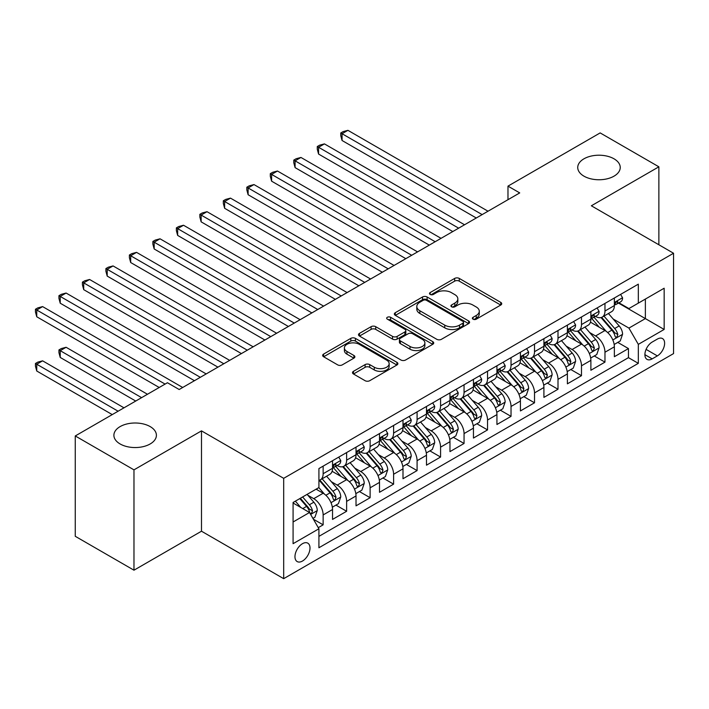 <?xml version="1.0" encoding="UTF-8"?>
<svg xmlns="http://www.w3.org/2000/svg" width="709" height="709" viewBox="0 0 709 709"><rect width="100%" height="100%" fill="white"/><g stroke="black" fill="none" stroke-linecap="round" stroke-linejoin="round"><path stroke-width="1.06" d="M473.054 319.183A2.278 1.321 0 0 0 476.28 319.183L500.767 305.038A3.261 1.879 0 0 0 501.724 303.709A3.261 1.879 0 0 0 500.767 302.38L459.272 278.424A3.261 1.879 0 0 0 454.664 278.424L430.168 292.56A2.278 1.321 0 0 0 429.503 293.499A2.278 1.321 0 0 0 430.168 294.43A2.278 1.321 0 0 0 433.403 294.43L436.567 292.595A10.431 6.026 0 0 1 451.323 292.595L454.779 294.598A10.431 6.026 0 0 1 457.837 298.852A10.431 6.026 0 0 1 454.779 303.115L451.615 304.941A2.278 1.321 0 0 0 450.942 305.871A2.278 1.321 0 0 0 451.615 306.802A2.278 1.321 0 0 0 454.841 306.802L458.005 304.976A10.431 6.026 0 0 1 472.761 304.976L476.218 306.97A10.431 6.026 0 0 1 479.275 311.233A10.431 6.026 0 0 1 476.218 315.487L473.054 317.322A2.278 1.321 0 0 0 472.38 318.252A2.278 1.321 0 0 0 473.054 319.183L473.054 317.322M150.175 426.596A21.252 12.275 0 0 0 127.008 423.938A21.252 12.275 0 0 0 113.892 435.282A21.252 12.275 0 0 0 120.113 443.958A21.252 12.275 0 0 0 143.28 446.617A21.252 12.275 0 0 0 156.405 435.282A21.252 12.275 0 0 0 150.175 426.596M614.012 158.807A21.252 12.275 0 0 0 590.845 156.148A21.252 12.275 0 0 0 577.729 167.484A21.252 12.275 0 0 0 583.95 176.16A21.252 12.275 0 0 0 607.117 178.819A21.252 12.275 0 0 0 620.242 167.484A21.252 12.275 0 0 0 614.012 158.807M302.477 561.041A10.626 6.133 120 0 0 309.425 551.673A10.626 6.133 120 0 0 307.795 543.156A10.626 6.133 120 0 0 302.477 543.688A10.626 6.133 120 0 0 295.538 553.047A10.626 6.133 120 0 0 297.168 561.563A10.626 6.133 120 0 0 302.477 561.041M353.463 371.321A3.261 1.879 0 0 0 352.506 372.65A3.261 1.879 0 0 0 353.463 373.98L365.108 380.706A3.261 1.879 0 0 0 369.717 380.706L396.916 365.002A3.261 1.879 0 0 0 397.873 363.673A3.261 1.879 0 0 0 396.916 362.334L355.422 338.379A3.261 1.879 0 0 0 350.813 338.379L323.614 354.083A3.261 1.879 0 0 0 322.657 355.422A3.261 1.879 0 0 0 323.614 356.751L337.67 364.869A3.261 1.879 0 0 0 342.287 364.869L353.924 358.142A3.261 1.879 0 0 0 354.881 356.813A3.261 1.879 0 0 0 353.924 355.484L346.949 351.46A8.721 5.034 0 0 1 344.397 347.897A8.721 5.034 0 0 1 349.785 343.245A8.721 5.034 0 0 1 359.286 344.335L386.6 360.11A8.721 5.034 0 0 1 389.161 363.673A8.721 5.034 0 0 1 383.773 368.317A8.721 5.034 0 0 1 374.272 367.227L369.717 364.603A3.261 1.879 0 0 0 365.108 364.603L353.463 371.321L353.463 373.98M201.489 430.868L133.974 469.854L75.26 435.955L75.26 536.296L133.974 570.196L201.489 531.209L283.689 578.668L283.689 478.327L201.489 430.868L201.489 531.209M658.874 244.773L658.874 166.81L591.35 205.787L673.55 253.246L283.689 478.327M658.874 166.81L600.16 132.911L507.981 186.13L507.981 199.69M75.26 435.955L167.439 382.736L179.182 389.516L519.724 192.91L507.981 186.13M436.797 339.31A3.261 1.879 0 0 0 441.415 339.31L468.614 323.605A3.261 1.879 0 0 0 469.571 322.276A3.261 1.879 0 0 0 468.614 320.947L427.119 296.991A3.261 1.879 0 0 0 422.511 296.991L395.303 312.696A3.261 1.879 0 0 0 394.355 314.025A3.261 1.879 0 0 0 395.303 315.354L436.797 339.31M388.266 319.679A2.278 1.321 0 0 1 390.579 319.998L390.579 317.286L432.765 341.641A3.261 1.879 0 0 1 433.722 342.97A3.261 1.879 0 0 1 432.765 344.308L405.566 360.012A3.261 1.879 0 0 1 400.957 360.012L359.463 336.048L359.463 333.39A3.261 1.879 0 0 0 358.506 334.719A3.261 1.879 0 0 0 359.463 336.048M359.463 333.39L371.099 326.672A3.261 1.879 0 0 1 375.708 326.672L392.538 336.385A3.261 1.879 0 0 0 397.146 336.385L404.874 331.927A3.261 1.879 0 0 0 405.823 330.598A3.261 1.879 0 0 0 404.874 329.268L387.353 319.147A2.278 1.321 0 0 1 386.68 318.217A2.278 1.321 0 0 1 388.089 317.003A2.278 1.321 0 0 1 390.579 317.286M318.27 527.656L323.144 524.837L313.405 519.21M307.857 495.263L313.75 498.666A13.285 7.666 60 0 1 323.144 514.938L332.539 509.514L332.539 519.413L346.63 511.278L335.951 505.109M331.342 481.703L337.236 485.107A13.285 7.666 60 0 1 346.63 501.378L356.024 495.954L356.024 505.854L370.116 497.718L359.428 491.55M354.828 468.144L360.721 471.547A13.285 7.666 60 0 1 370.116 487.819L379.51 482.395L379.51 492.294L393.601 484.158L382.913 477.99M378.314 454.584L384.207 457.987A13.285 7.666 60 0 1 393.601 474.259L402.996 468.835L402.996 478.735L417.087 470.599L406.399 464.43M401.799 441.025L407.693 444.428A13.285 7.666 60 0 1 417.087 460.699L426.481 455.275L426.481 465.175L440.573 457.039L429.884 450.871M425.285 427.465L431.178 430.868A13.285 7.666 60 0 1 440.573 447.14L449.967 441.716L449.967 451.615L464.058 443.479L453.37 437.311M448.77 413.905L454.664 417.317A13.285 7.666 60 0 1 464.058 433.58L473.452 428.156L473.452 438.056L487.544 429.92L476.856 423.752M472.256 400.346L478.15 403.758A13.285 7.666 60 0 1 487.544 420.029L496.938 414.605L496.938 424.496L511.029 416.36L500.341 410.192M495.742 386.786L501.635 390.198A13.285 7.666 60 0 1 511.029 406.47L520.424 401.046L520.424 410.936L534.515 402.801L523.827 396.632M519.227 373.235L525.121 376.639A13.285 7.666 60 0 1 534.515 392.91L543.909 387.486L543.909 397.386L558.001 389.25L547.313 383.073M542.713 359.676L548.606 363.079A13.285 7.666 60 0 1 558.001 379.35L567.395 373.927L567.395 383.826L581.486 375.69L570.798 369.513M566.199 346.116L572.092 349.519A13.285 7.666 60 0 1 581.486 365.791L590.881 360.367L590.881 370.266L604.972 362.131L604.972 352.231A13.285 7.666 -120 0 0 595.578 335.96L589.684 332.556M594.284 355.953L604.972 362.131M332.539 509.514A13.285 7.666 -120 0 0 323.144 493.242L316.099 489.175M356.024 495.954A13.285 7.666 -120 0 0 346.63 479.683L332.104 471.299M379.51 482.395A13.285 7.666 -120 0 0 370.116 466.123L355.59 457.739M402.996 468.835A13.285 7.666 -120 0 0 393.601 452.564L379.076 444.18M426.481 455.275A13.285 7.666 -120 0 0 417.087 439.004L402.561 430.62M449.967 441.716A13.285 7.666 -120 0 0 440.573 425.444L426.047 417.06M473.452 428.156A13.285 7.666 -120 0 0 464.058 411.894L449.533 403.501M496.938 414.605A13.285 7.666 -120 0 0 487.544 398.334L473.018 389.941M520.424 401.046A13.285 7.666 -120 0 0 511.029 384.774L496.504 376.382M543.909 387.486A13.285 7.666 -120 0 0 534.515 371.215L519.989 362.822M567.395 373.927A13.285 7.666 -120 0 0 558.001 357.655L543.475 349.271M590.881 360.367A13.285 7.666 -120 0 0 581.486 344.095L566.961 335.712M657.349 339.079L652.183 342.057A10.298 5.947 120 0 0 645.456 351.132A10.298 5.947 120 0 0 647.033 359.383A10.298 5.947 120 0 0 652.183 358.869L657.349 355.891A10.298 5.947 120 0 0 664.067 346.816A10.298 5.947 120 0 0 662.49 338.565A10.298 5.947 120 0 0 657.349 339.079M283.689 578.668L673.55 353.587L673.55 253.246M293.083 521.992L309.523 512.501L318.917 528.772L318.917 547.756L638.322 363.345L638.322 344.361L628.927 328.09L613.17 318.997M318.917 528.772L293.083 543.688L293.083 502.468L318.917 487.553L318.917 468.569L638.322 284.158L638.322 303.142L664.156 288.226L664.156 329.446L638.322 344.361M337.112 465.512L337.236 465.583A13.285 7.666 60 0 0 343.883 466.238L353.277 460.815A13.285 7.666 -120 0 0 356.024 454.735L356.024 447.14M360.597 451.952L360.721 452.023A13.285 7.666 60 0 0 367.368 452.679L376.763 447.255A13.285 7.666 -120 0 0 379.51 441.175L379.51 433.58M384.083 438.392L384.207 438.463A13.285 7.666 60 0 0 390.854 439.119L400.248 433.695A13.285 7.666 -120 0 0 402.996 427.616L402.996 420.02M407.569 424.833L407.693 424.904A13.285 7.666 60 0 0 414.34 425.56L423.734 420.145A13.285 7.666 -120 0 0 426.481 414.056L426.481 406.461M431.054 411.273L431.178 411.344A13.285 7.666 60 0 0 437.825 412.009L447.219 406.585A13.285 7.666 -120 0 0 449.967 400.496L449.967 392.91M454.54 397.714L454.664 397.784A13.285 7.666 60 0 0 461.311 398.449L470.705 393.025A13.285 7.666 -120 0 0 473.452 386.937L473.452 379.35M478.026 384.154L478.15 384.225A13.285 7.666 60 0 0 484.796 384.89L494.191 379.466A13.285 7.666 -120 0 0 496.938 373.377L496.938 365.791M501.511 370.594L501.635 370.665A13.285 7.666 60 0 0 508.282 371.33L517.676 365.906A13.285 7.666 -120 0 0 520.424 359.817L520.424 352.231M524.997 357.035L525.121 357.106A13.285 7.666 60 0 0 531.768 357.77L541.162 352.346A13.285 7.666 -120 0 0 543.909 346.267L543.909 338.672M548.482 343.484L548.606 343.555A13.285 7.666 60 0 0 555.253 344.211L564.648 338.787A13.285 7.666 -120 0 0 567.395 332.707L567.395 325.112M571.968 329.924L572.092 329.995A13.285 7.666 60 0 0 578.739 330.651L588.133 325.227A13.285 7.666 -120 0 0 590.881 319.147L590.881 311.552M318.917 536.367L628.458 357.655L628.458 348.571L614.366 356.707L614.366 346.807A13.285 7.666 -120 0 0 604.972 330.536L590.446 322.152M595.454 316.365L595.578 316.436A13.285 7.666 -120 0 0 602.225 317.091A13.285 7.666 -120 0 0 604.972 311.012L604.972 303.417M602.225 317.091L611.619 311.668A13.285 7.666 -120 0 0 614.366 305.588L614.366 297.993M323.144 466.123L323.144 473.718A13.285 7.666 60 0 1 320.397 479.798A13.285 7.666 60 0 1 318.917 480.339M320.397 479.798L329.791 474.374A13.285 7.666 -120 0 0 332.539 468.294L332.539 460.699M346.63 452.564L346.63 460.159A13.285 7.666 60 0 1 343.883 466.238M370.116 439.004L370.116 446.599A13.285 7.666 60 0 1 367.368 452.679M393.601 425.444L393.601 433.039A13.285 7.666 60 0 1 390.854 439.119M417.087 411.885L417.087 419.48A13.285 7.666 60 0 1 414.34 425.56M440.573 398.325L440.573 405.92A13.285 7.666 60 0 1 437.825 412.009M464.058 384.774L464.058 392.361A13.285 7.666 60 0 1 461.311 398.449M487.544 371.215L487.544 378.801A13.285 7.666 60 0 1 484.796 384.89M511.029 357.655L511.029 365.241A13.285 7.666 60 0 1 508.282 371.33M534.515 344.095L534.515 351.682A13.285 7.666 60 0 1 531.768 357.77M558.001 330.536L558.001 338.131A13.285 7.666 60 0 1 555.253 344.211M581.486 316.976L581.486 324.571A13.285 7.666 60 0 1 578.739 330.651M581.486 365.791L581.486 375.69M558.001 379.35L558.001 389.25M534.515 392.91L534.515 402.801M511.029 406.47L511.029 416.36M487.544 420.029L487.544 429.92M464.058 433.58L464.058 443.479M440.573 447.14L440.573 457.039M417.087 460.699L417.087 470.599M393.601 474.259L393.601 484.158M370.116 487.819L370.116 497.718M346.63 501.378L346.63 511.278M323.144 514.938L323.144 524.837M309.523 512.501L293.083 503.009M628.927 328.09L645.367 318.598L645.367 299.074L664.156 288.226M618.47 303.071L664.156 329.446M618.939 302.805L628.927 308.566L638.322 303.142M133.974 469.854L133.974 570.196M617.769 342.403L628.458 348.571M628.458 357.655L638.322 363.345M473.966 319.502L476.218 318.199A10.431 6.026 0 0 0 479.275 313.945L479.275 311.233M457.837 298.852L457.837 301.564A10.431 6.026 0 0 1 454.779 305.827L452.519 307.13M500.731 305.065L459.272 281.136A3.261 1.879 0 0 0 454.664 281.136L431.081 294.749M468.569 323.632L427.119 299.703A3.261 1.879 0 0 0 422.511 299.703L395.347 315.381M462.853 323.207A2.278 1.321 0 0 0 463.518 322.276A2.278 1.321 0 0 0 462.853 321.345L426.428 300.315A2.278 1.321 0 0 0 423.202 300.315L419.852 302.247A10.431 6.026 0 0 0 416.803 306.51A10.431 6.026 0 0 0 419.852 310.764L444.756 325.139A10.431 6.026 0 0 0 459.503 325.139L462.853 323.207L462.853 325.918A2.278 1.321 0 0 0 463.518 324.988L463.518 322.276M416.803 306.51L416.803 309.221A10.431 6.026 0 0 0 419.852 313.475L419.852 310.764M462.853 325.918L459.503 327.85A10.431 6.026 0 0 1 444.756 327.85L419.852 313.475M359.498 336.075L371.099 329.384L371.099 326.672M405.823 330.598L405.823 333.31A3.261 1.879 0 0 1 404.874 334.639L397.146 339.097A3.261 1.879 0 0 1 392.538 339.097L375.708 329.384A3.261 1.879 0 0 0 371.099 329.384M390.579 319.998L432.72 344.326M410.006 346.471A8.721 5.034 0 0 0 419.506 347.561A8.721 5.034 0 0 0 424.886 342.908A8.721 5.034 0 0 0 422.334 339.345L412.709 333.788A3.261 1.879 0 0 0 408.1 333.788L400.381 338.246A3.261 1.879 0 0 0 399.424 339.576A3.261 1.879 0 0 0 400.381 340.914L410.006 346.471L410.006 349.183A8.721 5.034 0 0 0 419.506 350.273A8.721 5.034 0 0 0 424.886 345.62L424.886 342.908M399.424 339.576L399.424 342.287A3.261 1.879 0 0 0 400.381 343.626L400.381 340.914M410.006 349.183L400.381 343.626M389.161 363.673L389.161 366.385A8.721 5.034 0 0 1 383.773 371.029A8.721 5.034 0 0 1 374.272 369.938L369.717 367.315A3.261 1.879 0 0 0 365.108 367.315L353.507 374.006M344.397 347.897L344.397 350.609A8.721 5.034 0 0 0 346.949 354.172L346.949 351.46M353.88 358.169L346.949 354.172M396.872 365.029L355.422 341.091A3.261 1.879 0 0 0 350.813 341.091L323.659 356.778M614.171 344.477L620.242 340.976L622.582 334.196A8.8 5.078 -120 0 0 619.161 325.927L608.428 313.511M606.275 331.395L594.018 317.198M599.3 327.257L592.183 319.015A21.093 12.177 -120 0 0 591.528 318.279M342.057 194.736L429.299 245.11L295.086 167.616L295.086 160.837L300.953 157.451L441.042 238.33M601.028 317.57L611.876 330.137A8.8 5.078 60 0 1 615.013 336.199L615.66 337.245L616.848 337.076L617.831 334.568A8.8 5.078 -120 0 0 614.694 328.506L603.962 316.081M601.666 317.366L613.32 330.864A4.484 2.588 60 0 1 614.455 332.618L617.831 334.568M620.588 294.395L622.582 297.86A8.8 5.078 60 0 1 620.765 301.75L616.298 304.329A8.8 5.078 -120 0 0 617.831 302.3L617.645 301.52M482.147 214.605L342.057 133.717L347.924 130.332L488.014 211.211M614.659 304.737L614.694 304.737A8.8 5.078 -120 0 0 616.298 304.329M616.697 301.644L617.831 302.3C617.282 300.971 616.343 301.511 615.013 303.922A8.8 5.078 60 0 1 614.366 305.18M476.271 217.991L342.057 140.497L342.057 133.717L340.763 132.973L343.112 131.617L347.924 130.332M342.057 140.497L340.763 135.685L340.763 132.973M590.686 358.036L596.756 354.535L599.096 347.756A8.8 5.078 -120 0 0 595.675 339.487L584.943 327.062M582.789 344.955L570.532 330.748M575.814 340.816L568.698 332.574A21.093 12.177 -120 0 0 568.042 331.839M318.571 208.295L405.814 258.67L271.6 181.176L271.6 174.396L277.467 171.011L417.557 251.89M577.543 331.13L588.39 343.697A8.8 5.078 60 0 1 591.528 349.759L592.175 350.795L593.362 350.636L594.346 348.128A8.8 5.078 -120 0 0 591.209 342.066L580.476 329.641M578.181 330.926L589.835 344.423A4.484 2.588 60 0 1 590.969 346.178L594.346 348.128M567.2 371.596L573.271 368.095L575.611 361.315A8.8 5.078 -120 0 0 572.19 353.047L561.457 340.621M559.304 358.515L547.047 344.308M552.329 354.376L545.212 346.134A21.093 12.177 -120 0 0 544.556 345.398M295.086 221.855L382.328 272.229L248.115 194.736L248.115 187.956L253.982 184.57L394.071 265.45M554.057 344.689L564.905 357.256A8.8 5.078 60 0 1 568.042 363.318L568.689 364.355L569.876 364.196L570.86 361.687A8.8 5.078 -120 0 0 567.723 355.626L556.99 343.2M554.695 344.477L566.358 357.983A4.484 2.588 60 0 1 567.484 359.738L570.86 361.687M543.714 385.155L549.785 381.655L552.125 374.875A8.8 5.078 -120 0 0 548.704 366.606L537.971 354.181M535.818 372.074L523.561 357.868M528.843 367.936L521.727 359.693A21.093 12.177 -120 0 0 521.071 358.958M271.6 235.415L358.843 285.789L224.629 208.295L224.629 201.516L230.496 198.13L370.585 279.009M530.571 358.249L541.419 370.816A8.8 5.078 60 0 1 544.556 376.878L545.203 377.915L546.391 377.746L547.375 375.247A8.8 5.078 -120 0 0 544.237 369.185L533.505 356.76M531.209 358.036L542.872 371.543A4.484 2.588 60 0 1 543.998 373.297L547.375 375.247M520.229 398.715L526.3 395.214L528.639 388.435A8.8 5.078 -120 0 0 525.218 380.166L514.486 367.741M512.332 385.634L500.075 371.427M505.357 381.495L498.241 373.253A21.093 12.177 -120 0 0 497.585 372.517M248.115 248.974L335.357 299.349L201.143 221.855L201.143 215.075L207.01 211.69L347.1 292.569M507.086 371.808L517.933 384.367A8.8 5.078 60 0 1 521.071 390.437L521.718 391.474L522.905 391.306L523.889 388.807A8.8 5.078 -120 0 0 520.752 382.745L510.019 370.32M507.724 371.596L519.387 385.102A4.484 2.588 60 0 1 520.512 386.857L523.889 388.807M597.102 307.954L599.096 311.411A8.8 5.078 60 0 1 597.279 315.31L592.813 317.889A8.8 5.078 -120 0 0 594.346 315.859L594.16 315.08M458.661 228.165L318.571 147.277L324.438 143.892L464.528 224.771M591.173 318.297L591.209 318.297A8.8 5.078 -120 0 0 592.813 317.889M593.211 315.204L594.346 315.859C593.796 314.53 592.857 315.071 591.528 317.481A8.8 5.078 60 0 1 590.881 318.74M452.785 231.551L318.571 154.057L318.571 147.277L317.277 146.533L319.626 145.177L324.438 143.892M318.571 154.057L317.277 149.244L317.277 146.533M573.616 321.514L575.611 324.97A8.8 5.078 60 0 1 573.794 328.87L569.327 331.449A8.8 5.078 -120 0 0 570.86 329.419L570.674 328.639M435.175 241.725L293.792 160.092L296.14 158.736L300.953 157.451M567.687 331.856L567.723 331.856A8.8 5.078 -120 0 0 569.327 331.449M569.726 328.763L570.86 329.419C570.311 328.09 569.371 328.63 568.042 331.041A8.8 5.078 60 0 1 567.395 332.299M295.086 167.616L293.792 162.804L293.792 160.092M550.131 335.073L552.125 338.53A8.8 5.078 60 0 1 550.308 342.429L545.841 344.999A8.8 5.078 -120 0 0 547.375 342.979L547.188 342.199M411.69 255.275L270.306 173.652L272.655 172.296L277.467 171.011M544.202 345.416L544.237 345.416A8.8 5.078 -120 0 0 545.841 344.999M546.24 342.323L547.375 342.979C546.825 341.649 545.886 342.19 544.556 344.601A8.8 5.078 60 0 1 543.909 345.859M271.6 181.176L270.306 176.364L270.306 173.652M526.645 348.633L528.639 352.089A8.8 5.078 60 0 1 526.822 355.989L522.356 358.559A8.8 5.078 -120 0 0 523.889 356.538L523.703 355.758M388.204 268.835L246.821 187.211L249.169 185.855L253.982 184.57M520.716 358.976L520.752 358.976A8.8 5.078 -120 0 0 522.356 358.559M522.755 355.883L523.889 356.538C523.339 355.209 522.4 355.75 521.071 358.16A8.8 5.078 60 0 1 520.424 359.419M248.115 194.736L246.821 189.923L246.821 187.211M496.743 412.275L502.814 408.774L505.162 401.994A8.8 5.078 -120 0 0 501.733 393.725L491 381.3M488.847 399.185L476.59 384.987M481.872 395.055L474.755 386.813A21.093 12.177 -120 0 0 474.099 386.077M224.629 262.534L311.871 312.908L177.658 235.415L177.658 228.635L183.525 225.249L323.614 306.128M483.6 385.368L494.448 397.926A8.8 5.078 60 0 1 497.585 403.997L498.232 405.034L499.42 404.866L500.403 402.366A8.8 5.078 -120 0 0 497.266 396.304L486.542 383.879M484.238 385.155L495.901 398.662A4.484 2.588 60 0 1 497.027 400.417L500.403 402.366M503.16 362.193L505.162 365.649A8.8 5.078 60 0 1 503.337 369.549L498.87 372.119A8.8 5.078 -120 0 0 500.403 370.098L500.217 369.318M364.718 282.395L223.335 200.771L225.684 199.415L230.496 198.13M497.231 372.535L497.266 372.535A8.8 5.078 -120 0 0 498.87 372.119M499.269 369.442L500.403 370.098C499.854 368.769 498.914 369.309 497.585 371.72A8.8 5.078 60 0 1 496.938 372.978M224.629 208.295L223.335 203.483L223.335 200.771M473.257 425.834L479.328 422.334L481.677 415.554A8.8 5.078 -120 0 0 478.247 407.285L467.515 394.86M465.361 412.744L453.104 398.547M458.386 408.614L451.27 400.372A21.093 12.177 -120 0 0 450.614 399.637M201.143 276.093L288.386 326.468L154.172 248.974L154.172 242.194L160.039 238.809L300.129 319.688M460.114 398.919L470.962 411.486A8.8 5.078 60 0 1 474.099 417.548L474.746 418.594L475.934 418.425L476.918 415.926A8.8 5.078 -120 0 0 473.78 409.864L463.057 397.439M460.753 398.715L472.416 412.221A4.484 2.588 60 0 1 473.541 413.976L476.918 415.926M479.674 375.752L481.677 379.209A8.8 5.078 60 0 1 479.851 383.108L475.384 385.678A8.8 5.078 -120 0 0 476.918 383.658L476.732 382.869M341.233 295.954L199.849 214.331L202.198 212.975L207.01 211.69M473.745 386.095L473.78 386.095A8.8 5.078 -120 0 0 475.384 385.678M475.783 383.002L476.918 383.658C476.368 382.328 475.429 382.869 474.099 385.279A8.8 5.078 60 0 1 473.452 386.529M201.143 221.855L199.849 217.043L199.849 214.331M449.772 439.394L455.843 435.893L458.191 429.113A8.8 5.078 -120 0 0 454.761 420.845L444.029 408.419M441.875 426.304L429.619 412.106M434.901 422.174L427.784 413.932A21.093 12.177 -120 0 0 427.128 413.196M177.658 289.653L264.9 340.028L130.686 262.534L130.686 255.754L136.553 252.369L276.643 333.248M436.629 412.478L447.476 425.046A8.8 5.078 60 0 1 450.614 431.107L451.261 432.153L452.448 431.985L453.432 429.486A8.8 5.078 -120 0 0 450.295 423.424L439.571 410.998M437.267 412.275L448.93 425.781A4.484 2.588 60 0 1 450.055 427.536L453.432 429.486M456.188 389.312L458.191 392.768A8.8 5.078 60 0 1 456.366 396.668L451.899 399.238A8.8 5.078 -120 0 0 453.432 397.217L453.246 396.428M317.747 309.514L176.364 227.89L178.712 226.534L183.525 225.249M450.259 399.654L450.295 399.654A8.8 5.078 -120 0 0 451.899 399.238M452.298 396.553L453.432 397.217C452.883 395.888 451.943 396.428 450.614 398.839A8.8 5.078 60 0 1 449.967 400.089M177.658 235.415L176.364 230.602L176.364 227.89M426.286 452.954L432.357 449.453L434.706 442.664A8.8 5.078 -120 0 0 431.276 434.404L420.543 421.979M418.39 439.864L406.133 425.666M411.415 435.734L404.298 427.492A21.093 12.177 -120 0 0 403.643 426.756M154.172 303.213L241.414 353.587L107.201 276.093L107.201 269.314L113.068 265.928L253.157 346.807M413.143 426.038L423.991 438.605A8.8 5.078 60 0 1 427.128 444.667L427.775 445.713L428.963 445.544L429.946 443.045A8.8 5.078 -120 0 0 426.809 436.983L416.086 424.558M413.781 425.834L425.444 439.341A4.484 2.588 60 0 1 426.57 441.095L429.946 443.045M432.703 402.872L434.706 406.328A8.8 5.078 60 0 1 432.88 410.227L428.422 412.798A8.8 5.078 -120 0 0 429.946 410.768L429.769 409.988M294.262 323.074L152.878 241.45L155.227 240.094L160.039 238.809M426.774 413.214L426.809 413.214A8.8 5.078 -120 0 0 428.422 412.798M428.812 410.112L429.946 410.768C429.397 409.447 428.458 409.988 427.128 412.399A8.8 5.078 60 0 1 426.481 413.648M154.172 248.974L152.878 244.162L152.878 241.45M402.801 466.513L408.871 463.004L411.22 456.224A8.8 5.078 -120 0 0 407.79 447.964L397.058 435.539M394.904 453.423L382.647 439.226M387.929 449.293L380.813 441.051A21.093 12.177 -120 0 0 380.157 440.316M130.686 316.772L217.929 367.147L83.715 289.653L83.715 282.873L89.582 279.479L229.672 360.367M389.658 439.598L400.505 452.165A8.8 5.078 60 0 1 403.643 458.227L404.29 459.272L405.477 459.104L406.461 456.605A8.8 5.078 -120 0 0 403.324 450.543L392.6 438.118M390.296 439.394L401.959 452.9A4.484 2.588 60 0 1 403.084 454.655L406.461 456.605M409.217 416.431L411.22 419.888A8.8 5.078 60 0 1 409.394 423.778L404.936 426.357A8.8 5.078 -120 0 0 406.461 424.328L406.284 423.548M270.776 336.633L129.392 255.01L131.741 253.654L136.553 252.369M403.288 426.774L403.324 426.774A8.8 5.078 -120 0 0 404.936 426.357M405.326 423.672L406.461 424.328C405.911 423.007 404.972 423.548 403.643 425.958A8.8 5.078 60 0 1 402.996 427.208M130.686 262.534L129.392 257.721L129.392 255.01M379.315 480.073L385.386 476.563L387.734 469.783A8.8 5.078 -120 0 0 384.305 461.524L373.572 449.098M371.427 466.983L359.162 452.785M364.444 462.853L357.327 454.611A21.093 12.177 -120 0 0 356.671 453.875M107.201 330.332L194.443 380.706L60.23 303.213L60.23 296.433L66.097 293.039L206.186 373.927M366.172 453.157L377.02 465.724A8.8 5.078 60 0 1 380.157 471.786L380.804 472.832L381.991 472.664L382.975 470.164A8.8 5.078 -120 0 0 379.838 464.103L369.114 451.677M366.81 452.954L378.473 466.46A4.484 2.588 60 0 1 379.599 468.215L382.975 470.164M385.731 429.991L387.734 433.447A8.8 5.078 60 0 1 385.909 437.338L381.451 439.917A8.8 5.078 -120 0 0 382.975 437.887L382.798 437.107M247.29 350.193L105.907 268.569L108.255 267.213L113.068 265.928M379.802 440.333L379.838 440.333A8.8 5.078 -120 0 0 381.451 439.917M381.841 437.231L382.975 437.887C382.426 436.567 381.486 437.107 380.157 439.518A8.8 5.078 60 0 1 379.51 440.768M107.201 276.093L105.907 271.281L105.907 268.569M355.829 493.632L361.9 490.123L364.249 483.343A8.8 5.078 -120 0 0 360.819 475.083L350.086 462.658M347.942 480.542L335.676 466.345M340.958 476.413L333.842 468.17A21.093 12.177 -120 0 0 333.186 467.435M83.715 343.892L159.215 387.486L36.744 316.772L36.744 309.993L42.611 306.598L182.7 387.486M342.686 466.717L353.534 479.284A8.8 5.078 60 0 1 356.671 485.346L357.318 486.392L358.506 486.223L359.49 483.724A8.8 5.078 -120 0 0 356.352 477.662L345.629 465.237M343.324 466.513L354.987 480.02A4.484 2.588 60 0 1 356.113 481.774L359.49 483.724M362.246 443.55L364.249 447.007A8.8 5.078 60 0 1 362.423 450.897L357.965 453.476A8.8 5.078 -120 0 0 359.49 451.447L359.312 450.667M223.805 363.752L82.421 282.129L84.77 280.773L89.582 279.479M356.317 453.893L356.352 453.893A8.8 5.078 -120 0 0 357.965 453.476M358.355 450.791L359.49 451.447C358.94 450.126 358.001 450.667 356.671 453.078A8.8 5.078 60 0 1 356.024 454.327M83.715 289.653L82.421 284.841L82.421 282.129M332.344 507.192L338.415 503.682L340.763 496.903A8.8 5.078 -120 0 0 337.333 488.643L326.601 476.218M324.456 494.102L318.837 487.597M317.472 489.972L316.56 488.909M147.472 394.266L66.097 347.277L60.23 350.671L60.23 357.451L135.729 401.046M319.201 480.277L330.048 492.844A8.8 5.078 60 0 1 333.195 498.906L333.833 499.951L335.02 499.783L336.013 497.284A8.8 5.078 -120 0 0 332.867 491.213L322.143 478.797M319.839 480.073L331.502 493.579A4.484 2.588 60 0 1 332.627 495.325L336.013 497.284M60.23 357.451L58.936 352.639L58.936 349.927L141.605 397.652M58.936 349.927L61.284 348.571L66.097 347.277M338.769 457.11L340.763 460.566A8.8 5.078 60 0 1 338.937 464.457L334.48 467.036A8.8 5.078 -120 0 0 336.013 465.007L335.827 464.227M200.319 377.312L58.936 295.688L61.284 294.332L66.097 293.039M332.831 467.453L332.867 467.453A8.8 5.078 -120 0 0 334.48 467.036M334.87 464.351L336.013 465.007C335.454 463.686 334.515 464.227 333.195 466.637A8.8 5.078 60 0 1 332.539 467.887M60.23 303.213L58.936 298.4L58.936 295.688M312.935 518.394L314.929 517.242L317.277 510.462A8.8 5.078 -120 0 0 313.848 502.202L307.094 494.377M300.784 507.449L295.352 501.157M293.987 503.532L293.083 502.486M123.986 407.826L42.611 360.837L36.744 364.231L36.744 371.011L112.244 414.597M299.81 498.578L306.563 506.403A8.8 5.078 60 0 1 309.709 512.465L310.347 513.511L311.535 513.343L312.527 510.843A8.8 5.078 -120 0 0 309.381 504.773L302.628 496.956M300.359 498.267L308.016 507.139A4.484 2.588 60 0 1 309.142 508.885L312.527 510.843M36.744 371.011L35.45 366.198L35.45 363.487L118.119 411.211M35.45 363.487L37.799 362.131L42.611 360.837M165.091 384.092L35.45 309.248L37.799 307.892L42.611 306.598M36.744 316.772L35.45 311.96L35.45 309.248M313.75 498.666L323.144 493.242M337.236 485.107L346.63 479.683M360.721 471.547L370.116 466.123M384.207 457.987L393.601 452.564M407.693 444.428L417.087 439.004M431.178 430.868L440.573 425.444M454.664 417.317L464.058 411.894M478.15 403.758L487.544 398.334M501.635 390.198L511.029 384.774M525.121 376.639L534.515 371.215M548.606 363.079L558.001 357.655M572.092 349.519L581.486 344.095M595.578 335.96L604.972 330.536M604.972 311.012L614.366 305.588M323.144 473.718L332.539 468.294M346.63 460.159L356.024 454.735M370.116 446.599L379.51 441.175M393.601 433.039L402.996 427.616M417.087 419.48L426.481 414.056M440.573 405.92L449.967 400.496M464.058 392.361L473.452 386.937M487.544 378.801L496.938 373.377M511.029 365.241L520.424 359.817M534.515 351.682L543.909 346.267M558.001 338.131L567.395 332.707M581.486 324.571L590.881 319.147M604.972 352.231L614.366 346.807M646.085 349.386L657.349 355.891M644.898 354.668L652.183 358.869M476.218 318.199L476.218 315.487M451.615 306.802L451.615 304.941M454.779 305.827L454.779 303.115M430.168 294.43L430.168 292.56M454.664 281.136L454.664 278.424M459.272 281.136L459.272 278.424M500.767 305.038L500.767 302.38M395.303 315.354L395.303 312.696M422.511 299.703L422.511 296.991M427.119 299.703L427.119 296.991M468.614 323.605L468.614 320.947M444.756 327.85L444.756 325.139M459.503 327.85L459.503 325.139M375.708 329.384L375.708 326.672M392.538 339.097L392.538 336.385M397.146 339.097L397.146 336.385M404.874 334.639L404.874 331.927M432.765 344.308L432.765 341.641M365.108 367.315L365.108 364.603M369.717 367.315L369.717 364.603M374.272 369.938L374.272 367.227M353.924 358.142L353.924 355.484M323.614 356.751L323.614 354.083M350.813 341.091L350.813 338.379M355.422 341.091L355.422 338.379M396.916 365.002L396.916 362.334M612.824 339.966L622.529 334.364M614.694 328.506L619.161 325.927M607.684 332.556L611.876 330.137M622.529 297.753L614.366 302.468M589.339 353.525L599.043 347.924M591.209 342.066L595.675 339.487M584.198 346.116L588.39 343.697M565.853 367.085L575.557 361.484M567.723 355.626L572.19 353.047M560.713 359.676L564.905 357.256M542.367 380.644L552.072 375.043M544.237 369.185L548.704 366.606M537.227 373.235L541.419 370.816M518.882 394.204L528.586 388.603M520.752 382.745L525.218 380.166M513.741 386.795L517.933 384.367M599.043 311.313L590.881 316.028M575.557 324.873L567.395 329.588M552.072 338.432L543.909 343.147M528.586 351.992L520.424 356.707M495.396 407.764L505.1 402.163M497.266 396.304L501.733 393.725M490.256 400.355L494.448 397.926M505.1 365.552L496.938 370.266M471.91 421.323L481.615 415.722M473.78 409.864L478.247 407.285M466.77 413.914L470.962 411.486M481.615 379.111L473.452 383.817M448.425 434.883L458.129 429.282M450.295 423.424L454.761 420.845M443.285 427.474L447.476 425.046M458.129 392.671L449.967 397.377M424.939 448.442L434.644 442.841M426.809 436.983L431.276 434.404M419.799 441.033L423.991 438.605M434.644 406.23L426.481 410.936M401.454 462.002L411.158 456.401M403.324 450.543L407.79 447.964M396.313 454.593L400.505 452.165M411.158 419.79L402.996 424.496M377.968 475.562L387.672 469.961M379.838 464.103L384.305 461.524M372.828 468.153L377.02 465.724M387.672 433.35L379.51 438.056M354.491 489.113L364.187 483.52M356.352 477.662L360.819 475.083M349.342 481.712L353.534 479.284M364.187 446.909L356.024 451.615M331.006 502.672L340.701 497.071M332.867 491.213L337.333 488.643M325.856 495.272L330.048 492.844M340.701 460.469L332.539 465.175M310.639 514.433L317.215 510.631M309.381 504.773L313.848 502.202M302.77 508.601L306.563 506.403"/></g></svg>
